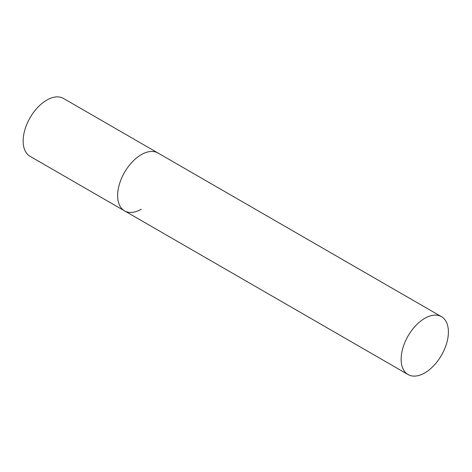 <?xml version="1.0" encoding="UTF-8"?>
<svg xmlns="http://www.w3.org/2000/svg" width="472" height="472" viewBox="0 0 472 472"><rect width="100%" height="100%" fill="white"/><g stroke="black" fill="none" stroke-linecap="round" stroke-linejoin="round"><path stroke-width="0.71" d="M141.27 209.226A33.412 19.287 -60 0 1 124.567 210.878A33.412 19.287 -60 0 1 119.445 184.104A33.412 19.287 -60 0 1 141.27 154.663A33.412 19.287 -60 0 1 157.978 153.011A33.412 19.287 120 0 0 132.231 161.961A33.412 19.287 120 0 0 117.646 195.585A33.412 19.287 120 0 0 124.567 210.878L30.066 156.32A33.412 19.287 -60 0 1 24.945 129.546A33.412 19.287 -60 0 1 46.769 100.105A33.412 19.287 -60 0 1 63.478 98.447L441.479 316.688A33.412 19.287 120 0 0 415.732 325.639A33.412 19.287 120 0 0 401.147 359.263A33.412 19.287 120 0 0 408.068 374.556A33.412 19.287 120 0 0 433.815 365.605A33.412 19.287 120 0 0 448.4 331.981A33.412 19.287 120 0 0 441.479 316.688M124.567 210.878L408.068 374.556"/></g></svg>
